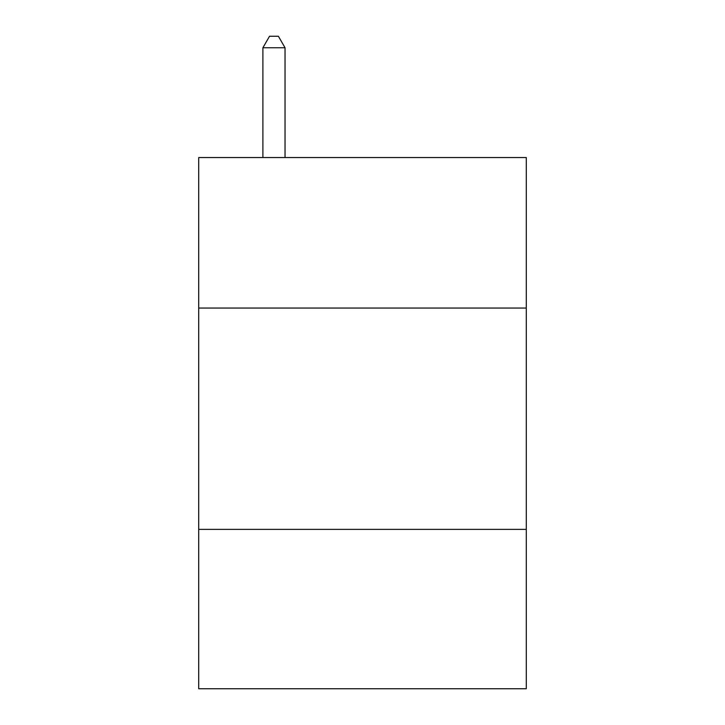 <?xml version="1.0" encoding="UTF-8"?>
<svg xmlns="http://www.w3.org/2000/svg" width="725" height="725" viewBox="0 0 725 725"><rect width="100%" height="100%" fill="white"/><g stroke="black" fill="none" stroke-linecap="round" stroke-linejoin="round"><path stroke-width="1.09" d="M526.287 308.053L526.287 157.542L198.713 157.542L198.713 308.053L526.287 308.053L526.287 688.75L198.713 688.75L198.713 308.053M526.287 529.386L198.713 529.386M285.034 157.542L285.034 47.759L262.894 47.759L262.894 157.542M262.894 47.759L269.537 36.25L278.391 36.25L285.034 47.759"/></g></svg>
